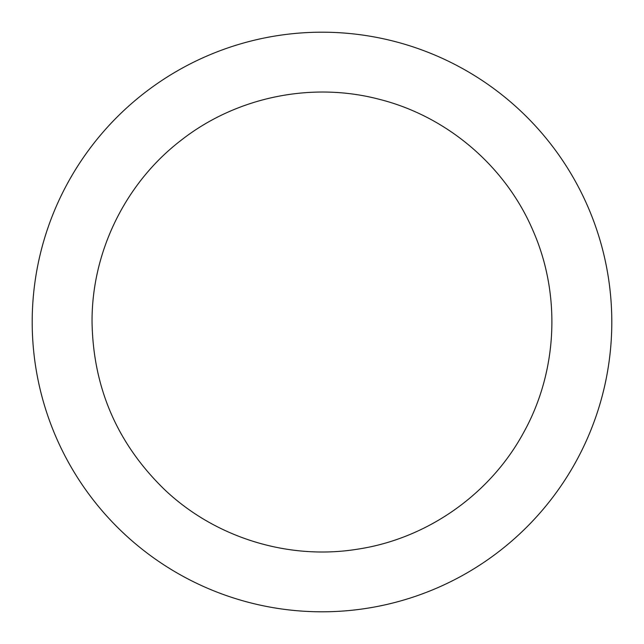 <?xml version="1.0" encoding="UTF-8"?>
<svg xmlns="http://www.w3.org/2000/svg" width="644" height="644" viewBox="0 0 644 644"><rect width="100%" height="100%" fill="white"/><g stroke="black" fill="none" stroke-linecap="round" stroke-linejoin="round"><path stroke-width="0.97" d="M32.2 322A289.8 289.8 0 0 1 466.9 71.025A289.8 289.8 0 0 1 466.9 572.975A289.8 289.8 0 0 1 32.2 322M92.052 322C91.625 251.997 125.483 182.872 181.069 140.312C236.115 97.059 311.487 81.45 379.187 99.281C447.097 116.274 505.629 166.257 533.031 230.681C561.23 294.759 557.607 371.636 523.5 432.776C490.156 494.334 427.181 538.585 357.967 549.115C288.89 560.489 215.329 537.861 164.59 489.625C117.321 443.74 93.139 387.865 92.052 322"/></g></svg>
